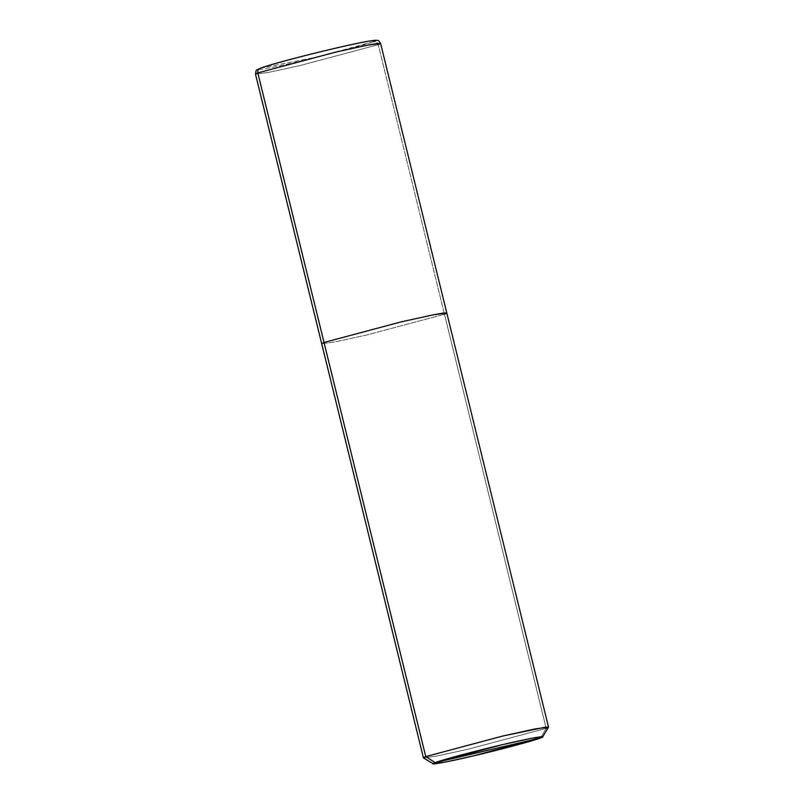 <?xml version="1.0" encoding="UTF-8"?>
<svg xmlns="http://www.w3.org/2000/svg" width="804" height="804" viewBox="0 0 804 804"><rect width="100%" height="100%" fill="white"/><g stroke="black" fill="none" stroke-linecap="round" stroke-linejoin="round"><path stroke-width="0.6" stroke-dasharray="4.02 3.01" d="M373.408 41.687L317.58 56.923L260.747 68.089C250.406 71.677 272.687 67.757 301.259 60.953C328.424 54.692 368.101 44.099 373.408 41.687C368.101 44.099 328.424 54.692 301.259 60.953C272.687 67.757 250.406 71.677 260.747 68.089L317.58 56.923L373.408 41.687C375.8 41.295 377.418 42.29 378.262 44.672C377.418 42.29 375.8 41.295 373.408 41.687C383.749 38.089 361.468 42.009 332.896 48.813C305.731 55.074 266.054 65.677 260.747 68.089L260.124 68.27M255.481 74.149L268.958 72.33L301.128 65.275L378.262 44.672L301.128 65.275L268.958 72.33L255.481 74.149M321.7 343.72L335.167 341.901L367.338 334.846L444.471 314.243L378.262 44.672L444.471 314.243L367.338 334.846L335.167 341.901L321.7 343.72M423.417 757.84L436.884 756.021L469.054 748.966L546.187 728.364L444.471 314.243L546.187 728.364L469.054 748.966L437.647 755.871L423.477 757.921M540.579 737.941L546.187 728.364L540.579 737.941M380.583 43.426L378.262 44.672M446.803 312.997L444.471 314.243M548.499 727.208L546.187 728.364"/><path stroke-width="1.21" d="M435.185 762.644C440.15 760.383 477.274 750.474 502.681 744.615C529.414 738.253 550.258 734.585 540.579 737.941L435.185 762.644L433.205 763.8L445.607 762.011L473.084 755.971L540.579 737.941C535.615 740.203 498.5 750.112 473.084 755.971C446.351 762.333 425.507 766.001 435.185 762.644L540.579 737.941L542.599 736.926L531.484 738.313L502.681 744.615L435.185 762.644L425.738 756.594L423.417 757.84L321.7 343.72L324.022 342.474L321.7 343.72L255.481 74.149L257.813 72.903L255.481 74.149C256.496 68.149 255.732 71.053 260.134 68.26L260.747 68.089C258.436 68.802 257.451 70.41 257.813 72.903L425.738 756.594L435.185 762.644M433.205 763.8L423.477 757.921L425.738 756.594L257.813 72.903C257.451 70.41 258.436 68.802 260.747 68.089C266.054 65.677 305.731 55.074 332.896 48.813C361.468 42.009 383.749 38.089 373.408 41.687M378.262 44.672L380.583 43.426L377.126 43.496L367.116 45.245L334.946 52.3L257.813 72.903L334.946 52.3L367.116 45.245L380.583 43.426C377.95 39.024 377.981 40.893 375.97 40.2C369.237 40.743 355.298 43.516 334.173 48.501C304.897 55.416 273.541 63.436 260.134 68.26M444.471 314.243L446.803 312.997L443.346 313.068L433.326 314.816L401.156 321.871L324.022 342.474L401.156 321.871L433.326 314.816L446.803 312.997L548.519 727.117L535.042 728.937L502.872 735.992L425.738 756.594L502.872 735.992L545.635 727.117L548.499 727.208L542.599 736.926M546.187 728.364L548.519 727.117M380.583 43.426L446.803 312.997"/></g></svg>

